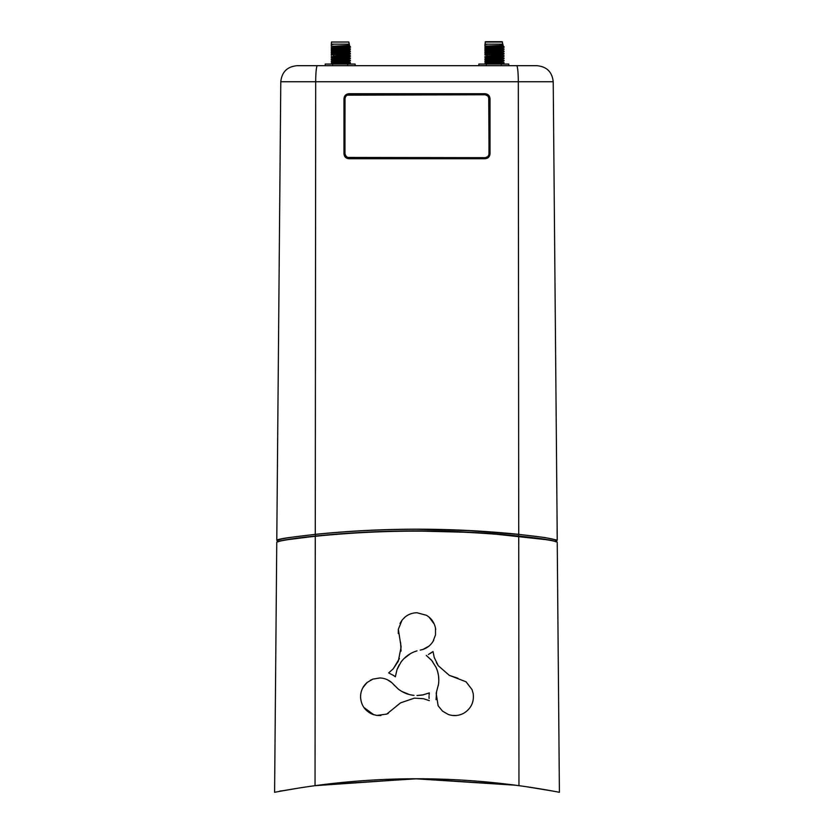<?xml version="1.0" encoding="UTF-8"?>
<svg xmlns="http://www.w3.org/2000/svg" width="834" height="834" viewBox="0 0 834 834"><rect width="100%" height="100%" fill="white"/><g stroke="black" fill="none" stroke-linecap="round" stroke-linejoin="round"><path stroke-width="1.25" d="M436.38 662.613L438.288 665.73L449.317 675.363L438.288 665.73L434.264 657.567L433.002 651.562L428.363 654.513M457.897 678.23L449.317 675.363L465.977 681.743L472.034 689.572L473.17 693.481C474.244 701.905 471.2 708.431 464.058 713.06C459.023 715.843 453.779 716.312 448.327 714.488L442.552 711.173L438.131 705.783L436.172 693.21L438.465 684.474C439.32 678.553 438.528 672.871 436.109 667.44L431.72 660.465L426.31 655.42M515.589 785.221L415.301 778.758L315.043 785.67C292.765 788.693 274.73 792.29 274.594 792.3L276.763 542.246C278.879 540.786 291.712 538.806 315.273 536.304C349.123 532.853 383.025 531.122 417 531.122C450.975 531.122 484.877 532.853 518.727 536.304C542.236 538.795 555.069 540.776 557.237 542.246L559.405 792.3C559.28 792.29 541.141 788.672 518.957 785.67L518.727 536.304M426.393 615.273L417 612.761L426.393 615.273C431.324 618.255 434.358 622.55 435.504 628.179L435.525 634.851L433.054 641.367C430.688 645.182 427.383 647.841 423.151 649.352L420.242 650.103M423.714 694.785L417 695.535L422.265 695.076L429.333 692.908L429.093 695.149L429.333 692.908M429.093 698.485L429.041 696.286M429.333 700.643L423.505 698.725L414.415 698.131L400.56 702.864L386.705 714.102L376.895 715.436L372.944 714.467C365.125 711.183 360.986 705.293 360.549 696.786C360.663 691.032 362.863 686.246 367.168 682.441L372.934 679.095L379.814 677.969C384.297 678.115 388.258 679.647 391.678 682.556L398.099 688.905C402.801 692.616 408.107 694.774 414.029 695.389L410.464 694.816M315.273 536.304L315.043 785.67C348.904 781.062 382.889 778.758 417 778.758C451.111 778.758 485.096 781.062 518.957 785.67M423.151 649.352L428.801 646.225M433.054 641.367L433.743 640.147M435.692 629.514L435.504 628.179M434.274 624.134L429.072 617.15M281.235 791.059L299.375 787.974M409.431 694.566L401.79 691.438M394.586 685.611L393.387 684.234M391.678 682.556L387.33 679.731M379.814 677.969L372.934 679.095L370.233 680.325M367.168 682.441L363.03 687.435M363.853 707.43L373.715 714.728M376.895 715.436L380.877 715.53M386.705 714.102L388.31 713.331M396.275 706.221L400.56 702.864L414.415 698.131M399.413 658.516L393.231 668.826L388.665 672.923L393.231 668.826L398.298 661.258L401.123 646.892L398.318 629.274L402.071 620.11L404.886 617.17C408.399 614.283 412.434 612.802 417 612.761M417 650.864L414.435 651.74C408.879 653.96 404.354 657.473 400.862 662.29L397.015 669.577L395.358 676.781L393.544 675.457L395.358 676.781M397.245 668.962L399.246 664.792M400.862 662.29L403.145 659.486M403.864 658.724L410.453 653.648M404.886 617.17L404.271 617.713M402.071 620.11L399.986 623.509M398.318 629.274L398.277 633.538M400.622 642.764L401.039 651.114M452.382 715.447L456.365 715.499M436.589 691.459L436.057 699.674M438.465 684.474L438.257 685.663M436.109 667.44L437.391 670.807M437.704 671.839L438.517 675.769M438.517 675.78L438.799 680.21M430.74 659.35L432.752 661.758M388.654 672.913L393.544 675.457L388.665 672.923M430.302 653.449L431.355 652.772M526.546 786.743L552.692 791.039M321.194 784.857L417 778.758M417.334 778.758L512.681 784.846M333.485 53.178L331.317 52.678L350.353 51.75L350.374 51.114L331.317 52.448M331.317 53.053L331.317 52.073M346.84 50.811L350.374 51.114M346.84 53.095L350.374 53.407L331.317 54.742M331.317 55.336L331.317 54.356M331.317 54.961L350.353 54.033L350.374 53.407M340.168 56.868L350.353 56.316L350.374 55.69L331.317 56.649L331.317 57.629L340.168 56.868M346.84 55.378L350.374 55.69M331.317 57.629L331.317 56.649M346.84 57.671L350.374 57.984L331.317 59.308M350.374 57.984L350.353 58.609L331.317 59.912L331.317 58.933M347.017 62.852L331.317 61.82L350.353 60.892L350.374 60.267L331.317 61.601M347.017 60.569L336.342 60.163M333.308 59.422L350.374 60.267M331.317 62.206L331.317 61.216M333.485 50.884L331.317 50.77L331.317 50.165M331.317 50.77L350.374 49.435L350.374 48.831L331.317 49.79M346.84 48.518L350.374 48.831M331.317 48.101L331.317 47.496L331.317 48.101C338.781 47.674 358.985 47.246 346.704 46.829M331.317 49.091L348.278 48.132L350.353 47.173L350.124 46.402L347.33 46.829L350.374 46.829M347.33 46.829L331.317 47.496M332.63 46.402L331.317 46.339L331.317 44.609L331.317 46.339L349.519 45.349L332.63 47.038M347.705 46.026L350.124 46.402M331.317 44.609L333.527 44.306L331.317 44.483L331.494 42.023L348.831 42.023L349.519 45.349M348.831 44.16L331.494 44.16M348.831 42.023L331.494 42.023M332.63 47.423L332.63 46.026M347.705 46.798L347.705 45.526M335.435 58.724L333.517 58.724L333.485 57.129M333.485 56.524L333.485 55.742L333.517 56.524M333.485 54.241L333.485 53.449L333.517 54.241M333.485 51.948L333.485 50.269L333.517 51.948M333.485 49.665L333.485 48.883L333.517 49.665M346.84 58.286L346.84 57.39M346.84 56.003L346.84 55.107M346.84 53.71L346.84 52.813M346.84 51.427L346.84 50.53M346.84 49.143L346.84 48.236M346.808 58.286L346.808 57.39M346.808 56.003L346.808 55.107M346.808 53.72L346.808 52.813M346.808 51.427L346.808 50.53M346.808 49.143L346.266 48.278M333.517 58.724L333.517 58.026M333.485 58.651L337.28 58.651M333.527 44.306L331.421 44.577M347.851 45.516L348.893 45.734M331.442 49.164L333.485 49.383M350.353 49.456L348.633 50.374L332.672 51.218L331.442 51.447L333.485 51.677M350.353 51.75L348.56 52.667L332.714 53.501L331.421 53.73L333.485 53.96M350.353 54.033L348.487 54.971L333.485 56.243M350.353 56.316L348.393 57.265L332.297 58.109L333.485 58.536M350.353 58.609L348.299 59.568L331.922 60.434L336.342 60.976M350.353 60.892L347.893 61.893L331.838 62.738L336.342 63.259M332.026 64.062L350.353 63.175L348.153 64.062M350.353 63.175L350.374 62.55L331.317 63.884M303.555 65.688L325.197 65.688L325.197 64.062L355.138 64.062L355.138 65.688L478.831 65.688L478.831 64.062L508.771 64.062L508.771 65.688L530.445 65.688M297.133 65.688L536.867 65.688C546.708 66.574 552.15 71.922 553.213 81.753L557.258 540.151L544.894 537.534L518.727 534.344C484.867 530.904 450.965 529.183 417 529.183C383.035 529.183 349.133 530.904 315.273 534.344L287.834 537.721C280.464 538.879 276.784 539.744 276.784 540.307L280.787 81.753C281.85 71.922 287.292 66.574 297.133 65.688M417 158.721L348.935 158.721C345.933 158.439 344.286 156.782 343.983 153.779L343.983 98.673C344.275 95.67 345.933 94.023 348.935 93.731L485.065 93.731C488.067 94.013 489.714 95.66 490.017 98.673L490.017 153.779C489.725 156.782 488.067 158.429 485.065 158.721L417 158.721M557.258 540.151L555.663 540.182L557.039 540.078M556.747 541.871L556.726 540.182M277.253 541.871L277.274 540.265M518.56 534.406C541.36 536.835 553.724 538.743 555.632 540.151L555.642 541.777C556.476 540.807 538.785 538.066 518.56 536.043L518.56 534.406L467.916 530.56L417 529.267C382.452 529.309 348.602 531.029 315.44 534.406C292.671 536.825 280.307 538.743 278.368 540.151L277.461 540.182M278.327 541.506L278.358 541.777C277.607 540.797 294.996 538.097 315.44 536.043C383.15 529.173 450.86 529.173 518.56 536.043M288.23 539.619L315.69 536.137C349.394 532.717 383.16 531.008 417 531.008L467.791 532.301L493.102 533.906L545.77 539.619M283.935 790.569L279.776 791.101M279.776 791.33L278.744 791.518M546.322 789.913L555.256 791.518M550.972 790.768L550.263 790.611M281.027 791.101L283.748 790.611M283.028 790.768L287.313 789.975M304.431 787.192L301.168 787.692M552.973 791.101L550.054 790.569M307.444 786.743L306.38 786.9M555.663 540.182L555.673 541.506M348.935 158.637L485.065 158.637C488.015 158.356 489.631 156.74 489.923 153.779L489.923 98.673C489.641 95.722 488.015 94.096 485.065 93.815L348.935 93.815C345.985 94.096 344.369 95.712 344.077 98.673L344.077 153.779C344.359 156.729 345.985 158.345 348.935 158.637L348.935 158.721M348.633 94.753L485.065 94.69L488.046 96.108M347.152 95.17L485.836 94.763L487.869 95.858L489.037 98.662L489.037 121.378M489.037 124.6L488.964 154.54L487.88 156.583L485.065 157.741L348.164 157.668L346.131 156.583L344.963 153.769L344.963 131.053M485.367 157.678L347.413 157.438L345.266 155.291L344.963 153.769L344.963 98.662L345.63 96.463L347.413 94.993M344.963 124.568L345.036 97.891M485.669 64.062L503.986 63.175L501.286 64.062L501.286 65.688M486.316 64.062L486.316 65.688M500.65 62.852L484.95 61.82L504.007 60.872L501.526 61.893L485.471 62.738L489.975 63.259M484.95 62.206L484.95 61.601M500.65 60.569L489.975 60.163M500.473 57.671L504.007 57.984L484.95 58.933L484.95 59.912L504.007 58.578L501.932 59.568L485.555 60.434L489.975 60.976M500.473 55.378L504.007 55.69L484.95 56.649L484.95 57.629L504.007 56.295L502.026 57.265L485.93 58.109L487.119 58.536M487.119 55.461L484.95 54.961L503.986 54.033L504.007 53.407L484.95 54.742M484.95 52.073L484.95 53.053L504.007 51.718L504.007 51.114L484.95 52.448M487.119 50.884L484.95 50.384L503.986 49.456L504.007 48.831L484.95 50.165M484.95 50.77L484.95 49.79M484.95 48.101L484.95 47.496L484.95 48.101C492.425 47.674 512.618 47.246 500.337 46.829M484.95 49.091L501.912 48.132L503.986 47.173L503.757 46.402L500.963 46.829L504.007 46.829M486.264 46.402L484.95 46.339L484.95 44.609L484.95 46.089L503.152 45.349L486.264 47.038M487.16 44.306L485.054 44.577M501.484 45.516L502.527 45.734M485.075 49.164L487.119 49.383M503.986 49.456L502.266 50.374L486.316 51.218L485.075 51.447L487.119 51.677M503.986 51.75L502.193 52.667L486.347 53.501L485.065 53.73L487.119 53.96M503.986 54.033L502.12 54.971L487.119 56.243M503.986 63.175L504.007 62.55L484.95 63.884M500.473 50.811L504.007 51.114M486.941 59.422L504.007 60.267L484.95 61.216M484.95 57.629L484.95 56.649M484.95 54.961L484.95 54.356M500.473 53.095L504.007 53.407M500.473 48.518L504.007 48.831M500.963 46.829L484.95 47.496M501.338 46.026L503.757 46.402M484.95 44.515L485.451 41.7L502.141 41.7L503.152 45.349M502.475 44.16L485.127 44.16M502.475 42.023L485.127 42.023M486.264 47.423L486.264 46.026M501.338 46.798L501.338 45.526M487.15 58.651L487.119 57.129M487.119 56.524L487.119 55.742M487.119 54.241L487.119 53.449M487.119 51.948L487.119 50.269M487.119 49.665L487.119 48.883M500.473 58.286L500.473 57.39L500.442 58.286M500.473 56.003L500.473 55.107L500.442 56.003M500.473 53.71L500.473 52.813L500.442 53.72M500.473 51.427L500.473 50.53L500.442 51.427M499.9 48.278L500.442 49.143L500.473 48.236M489.068 58.724L490.913 58.651M487.15 58.724L487.15 57.129M487.15 56.524L487.15 55.742M487.15 54.241L487.15 52.552M487.15 51.948L487.15 50.269M487.15 49.665L487.15 48.883M486.941 61.706L504.007 62.55M484.95 64.062L484.95 63.509M332.683 64.062L332.683 65.688M347.653 64.062L347.653 65.688M333.308 61.706L350.374 62.55M331.317 64.062L331.317 63.509M488.734 97.14L489.037 153.769M485.065 94.69L485.836 94.763M345.266 97.14L346.12 95.858M487.88 156.583L486.587 157.438M488.964 154.54L488.37 155.979M553.213 81.753L315.69 81.753A16.211 1.689 -90 0 1 317.379 65.688M280.787 81.753L315.69 81.753L315.273 534.344M516.621 65.688A16.211 1.689 -90 0 1 518.31 81.753L518.727 534.344M315.44 536.043L315.44 534.406M557.122 529.819L557.216 540.119M504.007 56.295L504.007 55.69M504.007 60.872L504.007 60.267M504.007 58.578L504.007 57.984"/></g></svg>
